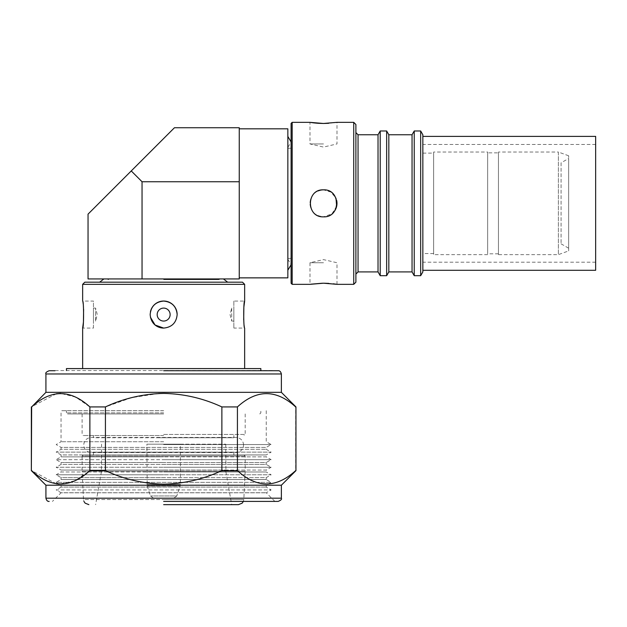 <?xml version="1.0" encoding="UTF-8"?>
<svg xmlns="http://www.w3.org/2000/svg" width="627" height="627" viewBox="0 0 627 627"><rect width="100%" height="100%" fill="white"/><g stroke="black" fill="none" stroke-linecap="round" stroke-linejoin="round"><path stroke-width="0.47" stroke-dasharray="3.13 2.35" d="M287.848 128.817L287.848 277.863M239.248 203.336L239.248 277.863L239.248 203.336M163.647 278.937L223.408 278.937L163.647 278.937M84.81 282.181L242.492 282.181M239.248 127.743L174.447 127.743L131.247 170.944L142.047 181.744L239.248 181.744L239.248 127.743M131.247 170.944L88.046 214.136M239.248 181.744L239.248 278.937L142.047 278.937L142.047 181.744M88.046 278.937L142.047 278.937M163.647 279.65L218.729 279.65L163.647 279.65M168.287 498.183L154.697 498.183L173.734 498.183L176.806 495.965L150.488 495.965L176.806 495.965L180.114 486.05L147.188 486.05L180.114 486.05L180.388 484.342L146.906 484.342L180.388 484.342L180.388 444.182L146.906 444.182L180.388 444.182M163.647 435.538L83.187 435.538L163.647 435.538M159.046 437.748L233.847 437.748L159.046 437.748M163.647 504.657L238.425 504.657L163.647 504.657M163.647 454.983L83.187 454.983L163.647 454.983M163.647 370.737L272.322 370.737M163.647 501.42L278.129 501.42L163.647 501.42M163.647 452.239L93.447 452.239L163.647 452.239M163.647 410.748L66.446 410.748L163.647 410.748M163.647 412.864L66.446 412.864L163.647 412.864M163.647 413.938L67.528 413.938L163.647 413.938M163.647 444.182L225.751 444.182L163.647 444.182M243.378 501.42L243.817 499.523L163.647 499.523L243.817 499.523L245.188 471.183L163.647 471.183L245.188 471.183L245.188 456.056L163.647 456.056L245.188 456.056L244.107 454.983M83.187 454.983L82.113 456.056L163.647 456.056L82.113 456.056L82.113 471.183L163.647 471.183L82.113 471.183L83.485 499.523L163.647 499.523L83.485 499.523L83.924 501.42M163.647 410.701L61.046 410.701L163.647 410.701M163.647 441.737L61.046 441.737L163.647 441.737M281.366 392.337L45.928 392.337M163.647 444.559L271.146 444.559L163.647 444.559M158.592 393.529L131.49 397.698L105.43 406.923L89.88 406.923L75.671 397.103L60.725 393.419M56.359 393.748L31.35 406.923M266.248 410.701L266.248 441.737L271.146 444.559L266.248 447.388L266.248 449.293L271.146 452.122L56.156 452.122L61.046 449.293L266.248 449.293L61.046 449.293L61.046 447.388L266.248 447.388L61.046 447.388L56.156 444.559L61.046 441.737L61.046 410.701M281.366 485.22L45.928 485.22M31.35 470.642L31.656 406.923M89.88 406.923L89.88 470.642L74.926 480.815L59.157 484.099M56.359 483.809L31.656 470.642M89.88 470.642L105.43 470.642L105.43 406.923M163.647 393.419C184.079 393.858 203.493 398.357 221.872 406.923L221.872 470.642C203.493 479.2 184.079 483.707 163.647 484.138C143.411 483.746 124.005 479.247 105.43 470.642M274.892 501.42L266.248 492.783L271.146 489.922L266.248 487.093L266.248 485.188L271.146 482.359L266.248 479.537L61.046 479.537L61.046 477.625L163.647 477.625L61.046 477.625L56.156 474.804L163.647 474.804L56.156 474.804L61.046 471.974L163.647 471.974L61.046 471.974L61.046 470.07L163.647 470.07L61.046 470.07L56.156 467.24L163.647 467.24L56.156 467.24L61.046 464.411L163.647 464.411L61.046 464.411L61.046 462.507L163.647 462.507L61.046 462.507L56.156 459.677L163.647 459.677L56.156 459.677L61.046 456.856L163.647 456.856L61.046 456.856L61.046 454.943L163.647 454.943L61.046 454.943L56.156 452.122L271.146 452.122L266.248 454.943L163.647 454.943L266.248 454.943L266.248 456.856L163.647 456.856L266.248 456.856L271.146 459.677L163.647 459.677L271.146 459.677L266.248 462.507L163.647 462.507L266.248 462.507L266.248 464.411L163.647 464.411L266.248 464.411L271.146 467.24L163.647 467.24L271.146 467.24L266.248 470.07L163.647 470.07L266.248 470.07L266.248 471.974L163.647 471.974L266.248 471.974L271.146 474.804L163.647 474.804L271.146 474.804L266.248 477.625L163.647 477.625L266.248 477.625L266.248 479.537L61.046 479.537L56.156 482.359L271.146 482.359L56.156 482.359L61.046 485.188L266.248 485.188L61.046 485.188L61.046 487.093L266.248 487.093L61.046 487.093L56.156 489.922L271.146 489.922L56.156 489.922L61.046 492.744L266.248 492.744L61.046 492.783L266.248 492.783L61.046 492.783L52.409 501.42M66.446 368.582L260.848 368.582M272.322 370.541L54.98 370.541M83.61 309.338L82.646 301.078L93.447 301.078L93.447 328.078L82.646 328.078M82.646 284.337L244.648 284.337M177.151 314.582A13.496 13.496 0 0 1 163.647 328.078A13.496 13.496 0 0 1 150.151 314.582A13.496 13.496 0 0 1 163.647 301.078A13.496 13.496 0 0 1 177.151 314.582C176.359 322.772 171.861 327.278 163.647 328.078A13.496 13.496 0 0 0 177.151 314.582C176.352 306.384 171.853 301.885 163.647 301.078C155.441 301.885 150.942 306.384 150.151 314.582L150.409 317.223M150.409 311.94A13.496 13.496 0 0 0 154.101 324.12M233.847 301.078L233.847 328.078L233.847 301.078L244.648 301.078M243.691 319.817L244.648 328.078L233.847 328.078M157.173 314.582A6.482 6.482 0 0 0 163.647 321.063A6.482 6.482 0 0 0 170.129 314.582A6.482 6.482 0 0 1 163.647 321.063A6.482 6.482 0 0 1 157.173 314.582A6.482 6.482 0 0 1 163.647 308.1A6.482 6.482 0 0 1 170.129 314.582A6.482 6.482 0 0 1 163.647 321.063A6.482 6.482 0 0 1 157.173 314.582A6.482 6.482 0 0 1 163.647 308.1A6.482 6.482 0 0 1 170.129 314.582A6.482 6.482 0 0 0 163.647 308.1A6.482 6.482 0 0 0 157.173 314.582M93.447 308.1L95.61 308.1L95.61 321.063L97.248 314.582L95.61 308.1L95.61 321.063L93.447 321.063L93.447 308.1L93.447 321.063M231.692 308.1L231.692 321.063L230.046 314.582L231.692 308.1L230.046 314.582L231.692 321.063L231.692 308.1L233.847 308.1L233.847 321.063L233.847 308.1M231.692 321.063L233.847 321.063M93.447 328.078L93.447 301.078M221.872 470.642L237.421 470.642L237.421 406.923C256.89 389.218 276.303 389.218 295.646 406.923L295.646 470.642C276.303 488.339 256.89 488.339 237.421 470.642M221.872 406.923L237.421 406.923M159.015 498.183L153.568 498.183L150.488 495.965L147.188 486.05L146.906 444.182M287.848 203.336L287.848 270.253L287.848 203.336M336.668 206.259L331.949 213.854L323.493 216.84C306.07 217.671 306.078 189.009 323.493 189.84A13.496 13.496 0 0 0 309.989 203.336A13.496 13.496 0 0 0 323.493 216.84A13.496 13.496 0 0 1 320.844 216.581M318.32 215.813A13.496 13.496 0 0 1 318.312 190.874M323.493 262.737L309.989 262.737L323.493 262.737M336.989 284.337L336.989 262.737L323.493 259.609L309.989 262.737L309.989 284.337L311.016 284.172M323.493 143.944L309.989 143.944L323.493 143.944M311.047 122.508L309.989 122.343L309.989 143.944L323.493 147.071L336.989 143.944L336.989 122.343L328.611 123.307M355.893 274.077L355.893 132.603L355.893 274.077M433.649 153.121L433.649 253.559L433.649 153.121L422.849 153.121L422.849 253.559L422.849 153.121M433.649 253.559L422.849 253.559M487.649 152.04L487.649 254.64L487.649 152.04L433.649 152.04L433.649 254.64L433.649 152.04M487.649 254.64L433.649 254.64M498.449 152.847L498.449 253.833L498.449 152.847L487.649 152.847L487.649 253.833L487.649 152.847M498.449 253.833L487.649 253.833M568.65 250.902L568.65 155.778L568.65 250.902L558.391 254.64L558.391 152.04L498.449 152.04L498.449 254.64L498.449 152.04M568.65 155.778L558.391 152.04L558.391 254.64L498.449 254.64M561.087 162.84L561.087 243.84L561.087 162.84L568.65 158.474L568.65 248.206L568.65 158.474M561.087 243.84L568.65 248.206M595.65 136.38L595.65 270.3M422.849 165.41L422.849 270.3L422.849 165.41M422.849 169.995L422.849 262.204L422.849 169.995M595.65 236.685L595.65 144.476L595.65 236.685M291.093 141.945L291.093 258.418L291.093 141.945L287.848 147.463M291.093 123.417L291.093 283.263M353.73 122.343L353.73 284.337M328.767 283.38L333.235 283.796M292.166 122.343L292.166 284.337M334.708 210.844A13.496 13.496 0 0 1 323.493 216.84A13.496 13.496 0 0 0 336.989 203.336A13.496 13.496 0 0 0 323.493 189.84L330.993 192.121L335.962 198.171M422.849 134.758L422.849 271.922M420.67 130.98L420.67 275.7M414.235 130.98L414.235 275.7M412.049 134.758L412.049 271.922M388.826 134.758L388.826 271.922M386.647 130.98L386.647 275.7M380.213 130.98L380.213 275.7M378.026 134.758L378.026 271.922M358.048 134.758L358.048 271.922M355.893 124.499L355.893 282.181M323.493 189.84A13.496 13.496 0 0 1 336.668 200.421M163.647 434.456L245.188 434.456L163.647 434.456M163.647 470.031L225.751 470.031L163.647 470.031M163.647 471.904L225.916 471.904L163.647 471.904M281.366 373.982L45.928 373.982M281.366 498.183L45.928 498.183M108.573 278.937L108.573 279.65L106.77 278.937M218.729 278.937L218.729 279.65L220.532 278.937M245.188 413.938L245.188 434.456L244.107 435.538M243.574 444.998C243.174 440.475 240.65 437.959 236.011 437.434L91.291 437.434C86.651 437.959 84.128 440.475 83.728 444.998C84.128 449.512 86.651 452.036 91.291 452.553L236.011 452.553C240.65 452.036 243.174 449.512 243.574 444.998M233.847 435.538L233.847 437.748L93.447 437.748L93.447 435.538M225.751 444.182L225.916 471.904L231.692 504.657M93.447 454.983L93.447 452.239L233.847 452.239L233.847 454.983M65.373 410.701L66.446 410.748L66.446 412.864L67.528 413.938M82.113 413.938L82.113 434.456L83.187 435.538M259.766 413.938L260.848 412.864L260.848 410.748L261.929 410.701M101.55 444.182L101.386 471.904L95.61 504.657M291.093 203.336L291.093 264.735L291.093 203.336M287.848 259.217L291.093 264.735M595.65 144.476L422.849 144.476M291.093 148.262L287.848 148.262M291.093 258.418L287.848 258.418M595.65 262.204L422.849 262.204"/><path stroke-width="0.94" d="M239.248 277.863L287.848 277.863L287.848 128.817L239.248 128.817M174.447 127.743L239.248 127.743L239.248 278.937L88.046 278.937L88.046 214.136L174.447 127.743M239.248 181.744L142.047 181.744L131.247 170.944M88.046 214.136L88.046 278.937M163.647 504.657L238.425 504.657L163.647 504.657M163.647 370.737L278.129 370.737L163.647 370.737M163.647 501.42L278.129 501.42L163.647 501.42M278.129 370.737C279.72 370.588 280.802 371.67 281.366 373.982L45.928 373.982L45.928 392.337L281.366 392.337L295.952 406.923L295.952 470.642L281.366 485.22L281.366 498.183C282.025 499.217 280.943 500.291 278.129 501.42M45.928 392.337L31.656 406.923C50.999 389.218 70.404 389.218 89.88 406.923L105.43 406.923C123.809 398.357 143.215 393.858 163.647 393.419L158.592 393.529M60.725 393.419L56.359 393.748M31.656 406.923L31.35 470.642L45.928 485.22L281.366 485.22M105.43 406.923L105.43 470.642C123.809 479.2 143.215 483.707 163.647 484.138C183.891 483.746 203.297 479.247 221.872 470.642L221.872 406.923L237.421 406.923L237.421 470.642C256.764 488.339 276.178 488.339 295.646 470.642M105.43 470.642L89.88 470.642L89.88 406.923M31.656 470.642C50.999 488.339 70.404 488.339 89.88 470.642M59.157 484.099L56.359 483.809M260.848 370.541L260.848 368.582L66.446 368.582L66.446 370.541M82.646 284.337L84.81 282.181L242.492 282.181L244.648 284.337L82.646 284.337L82.646 301.078C83.877 300.247 83.877 328.901 82.646 328.078L83.438 322.051L83.61 309.338M150.409 317.223L155.088 325.013L163.647 328.078C155.441 327.278 150.942 322.772 150.151 314.582C150.942 306.384 155.441 301.885 163.647 301.078C171.861 301.885 176.359 306.384 177.151 314.582C176.352 322.78 171.853 327.278 163.647 328.078A13.496 13.496 0 0 1 154.101 324.12M244.648 368.582L244.648 328.078C243.425 328.916 243.417 300.262 244.648 301.078L243.864 307.112L243.691 319.817M157.173 314.582A6.482 6.482 0 0 0 163.647 321.063A6.482 6.482 0 0 0 170.129 314.582A6.482 6.482 0 0 0 163.647 308.1A6.482 6.482 0 0 0 157.173 314.582M177.151 314.582A13.496 13.496 0 0 0 150.409 311.94M237.421 470.642L221.872 470.642M237.421 406.923C256.764 389.218 276.178 389.218 295.646 406.923M163.647 393.419C183.891 393.811 203.297 398.31 221.872 406.923M54.98 370.737L49.172 370.737C46.351 371.866 45.269 372.947 45.928 373.982M320.844 216.581A13.496 13.496 0 0 1 318.32 215.813M318.312 190.874A13.496 13.496 0 0 1 323.493 189.84C306.07 189.009 306.078 217.671 323.493 216.84C340.884 217.687 340.931 189.017 323.493 189.84M353.73 284.337L353.73 122.343L355.893 124.499L355.893 282.181L353.73 284.337L336.989 284.337L323.493 283.208L309.989 284.337L292.166 284.337L292.166 122.343L291.093 123.417L291.093 283.263L292.166 284.337M311.016 284.172L322.45 283.216M292.166 122.343L309.989 122.343L323.493 123.472L318.375 123.307M318.187 123.3L314.025 122.916M313.892 122.9L311.047 122.508M358.048 134.758L378.026 134.758L378.026 271.922L358.048 271.922L358.048 134.758L355.893 132.603M358.048 271.922L355.893 274.077M378.026 271.922L380.213 275.7L380.213 130.98L378.026 134.758M388.826 271.922L388.826 134.758L412.049 134.758L412.049 271.922L388.826 271.922L386.647 275.7L386.647 130.98L380.213 130.98M386.647 275.7L380.213 275.7M388.826 134.758L386.647 130.98M412.049 271.922L414.235 275.7L414.235 130.98L412.049 134.758M420.67 130.98L422.849 134.758L422.849 271.922L420.67 275.7L420.67 130.98L414.235 130.98M420.67 275.7L414.235 275.7M353.73 122.343L336.989 122.343L323.493 123.472L328.611 123.307M422.849 270.3L595.65 270.3L595.65 136.38L422.849 136.38M323.493 283.208L328.767 283.38M333.235 283.796L335.954 284.172M336.127 284.203L336.989 284.337M335.962 198.171L336.668 206.259M336.668 200.421A13.496 13.496 0 0 1 334.708 210.844M142.047 181.744L142.047 278.937M45.928 485.22L45.928 498.183L281.366 498.183M103.894 278.937L99.63 282.181M223.408 278.937L227.672 282.181M243.378 501.42L242.147 503.167L238.425 504.657M82.646 328.078L82.646 368.582M244.648 284.337L244.648 301.078M45.928 498.183C46.5 500.487 47.574 501.569 49.172 501.42M295.952 406.923L295.952 470.642M31.35 406.923L31.35 470.642M281.366 373.982L281.366 392.337M83.924 501.42L85.147 503.167L88.877 504.657M287.848 136.427L291.093 141.945M287.848 270.253L291.093 264.735"/></g></svg>
